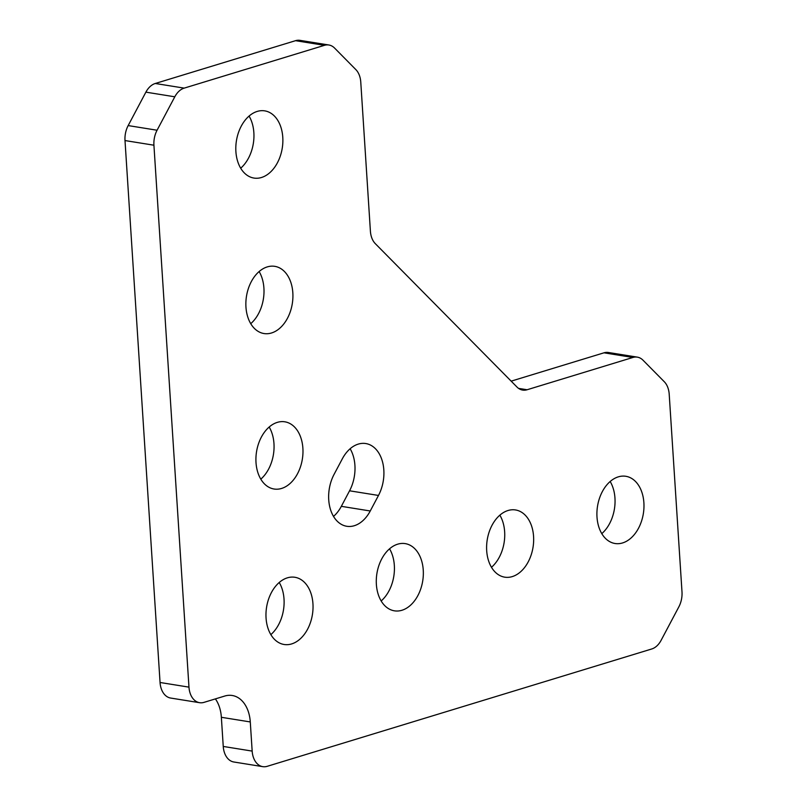<?xml version="1.0" encoding="UTF-8"?>
<svg xmlns="http://www.w3.org/2000/svg" width="807" height="807" viewBox="0 0 807 807"><rect width="100%" height="100%" fill="white"/><g stroke="black" fill="none" stroke-linecap="round" stroke-linejoin="round"><path stroke-width="1.21" d="M350.127 448.753A34.035 23.201 -80.9 0 1 349.562 490.797L341.331 506.332A34.035 23.201 -80.9 0 1 333.513 516.419M358.258 444.112A34.035 23.201 -80.9 0 1 365.793 443.547A34.035 23.201 -80.9 0 1 378.483 495.448L370.252 510.982A34.035 23.201 -80.9 0 1 346.768 526.275A34.035 23.201 -80.9 0 1 334.078 474.375L342.309 458.84A34.035 23.201 -80.9 0 1 358.258 444.112M622.58 542.94A34.035 23.201 -80.9 0 1 615.045 543.504A34.035 23.201 -80.9 0 1 596.958 511.658A34.035 23.201 -80.9 0 1 618.303 476.856A34.035 23.201 -80.9 0 1 625.839 476.291A34.035 23.201 -80.9 0 1 643.925 508.138A34.035 23.201 -80.9 0 1 622.58 542.94M512.263 576.601A34.035 23.201 -80.9 0 1 504.728 577.166A34.035 23.201 -80.9 0 1 486.651 545.32A34.035 23.201 -80.9 0 1 507.996 510.518A34.035 23.201 -80.9 0 1 515.532 509.953A34.035 23.201 -80.9 0 1 533.609 541.8A34.035 23.201 -80.9 0 1 512.263 576.601M401.947 610.263A34.035 23.201 -80.9 0 1 394.411 610.828A34.035 23.201 -80.9 0 1 376.334 578.982A34.035 23.201 -80.9 0 1 397.68 544.18A34.035 23.201 -80.9 0 1 405.215 543.615A34.035 23.201 -80.9 0 1 423.292 575.462A34.035 23.201 -80.9 0 1 401.947 610.263M261.478 177.5A34.035 23.201 -80.9 0 1 253.943 178.065A34.035 23.201 -80.9 0 1 235.856 146.228A34.035 23.201 -80.9 0 1 257.201 111.427A34.035 23.201 -80.9 0 1 264.736 110.862A34.035 23.201 -80.9 0 1 282.823 142.708A34.035 23.201 -80.9 0 1 261.478 177.5M271.525 332.978A34.035 23.201 -80.9 0 1 263.99 333.543A34.035 23.201 -80.9 0 1 245.913 301.697A34.035 23.201 -80.9 0 1 267.258 266.905A34.035 23.201 -80.9 0 1 274.794 266.34A34.035 23.201 -80.9 0 1 292.87 298.176A34.035 23.201 -80.9 0 1 271.525 332.978M291.64 643.925A34.035 23.201 -80.9 0 1 284.104 644.49A34.035 23.201 -80.9 0 1 266.017 612.644A34.035 23.201 -80.9 0 1 287.363 577.842A34.035 23.201 -80.9 0 1 294.898 577.277A34.035 23.201 -80.9 0 1 312.985 609.124A34.035 23.201 -80.9 0 1 291.64 643.925M281.582 488.447A34.035 23.201 -80.9 0 1 274.047 489.012A34.035 23.201 -80.9 0 1 255.97 457.166A34.035 23.201 -80.9 0 1 277.315 422.374A34.035 23.201 -80.9 0 1 284.851 421.809A34.035 23.201 -80.9 0 1 302.928 453.655A34.035 23.201 -80.9 0 1 281.582 488.447M160.058 682.49L188.969 687.14A20.024 13.648 99.1 0 0 199.581 702.695L170.67 698.055A20.024 13.648 -80.9 0 1 160.058 682.49L125.004 140.559A20.024 13.648 -80.9 0 1 128.162 125.579L145.885 92.149A20.024 13.648 -80.9 0 1 155.267 83.484L184.188 88.124L324.444 45.333A20.024 13.648 99.1 0 1 328.873 45A20.024 13.648 99.1 0 1 334.562 48.047L355.837 69.584A20.024 13.648 99.1 0 1 360.769 82.092L370.403 231.175A20.024 13.648 -80.9 0 0 375.336 243.684L516.984 387.037A20.024 13.648 -80.9 0 0 522.664 390.084A20.024 13.648 -80.9 0 0 527.102 389.751L632.88 357.471L603.969 352.82A20.024 13.648 -80.9 0 1 608.397 352.488L637.318 357.138A20.024 13.648 99.1 0 0 632.88 357.471M269.175 427.024A34.035 23.201 -80.9 0 1 260.802 479.156M262.779 766.65L233.859 762A20.024 13.648 -80.9 0 1 223.246 746.445L252.167 751.095A20.024 13.648 99.1 0 0 262.779 766.65A20.024 13.648 99.1 0 0 267.208 766.317L651.733 648.979A20.024 13.648 99.1 0 0 661.115 640.314L678.838 606.874A20.024 13.648 99.1 0 0 681.996 591.904L669.205 394.23A20.024 13.648 99.1 0 0 664.282 381.721L642.997 360.184A20.024 13.648 99.1 0 0 637.318 357.138M215.388 698.902A34.035 23.201 -80.9 0 1 221.36 717.292L223.246 746.445M155.267 83.484L295.523 40.683A20.024 13.648 -80.9 0 1 299.952 40.35L328.873 45M511.164 381.146L603.969 352.82M389.549 548.831A34.035 23.201 -80.9 0 1 381.166 600.963M279.232 582.493A34.035 23.201 -80.9 0 1 270.849 634.625M499.856 515.169A34.035 23.201 -80.9 0 1 491.483 567.301M610.173 481.507A34.035 23.201 -80.9 0 1 601.79 533.639M249.07 116.077A34.035 23.201 -80.9 0 1 240.688 168.209M259.128 271.545A34.035 23.201 -80.9 0 1 250.745 323.678M184.188 88.124A20.024 13.648 99.1 0 0 174.796 96.8L157.072 130.23A20.024 13.648 99.1 0 0 153.925 145.21L125.004 140.559M188.969 687.14L153.925 145.21M199.581 702.695A20.024 13.648 99.1 0 0 204.02 702.362L224.699 696.058A34.035 23.201 -80.9 0 1 232.234 695.493A34.035 23.201 -80.9 0 1 250.281 721.942L252.167 751.095M378.483 495.448L349.562 490.797M324.444 45.333L295.523 40.683M518.558 388.379L527.102 389.751M221.36 717.292L250.281 721.942M370.252 510.982L341.331 506.332M128.162 125.579L157.072 130.23M174.796 96.8L145.885 92.149"/></g></svg>
